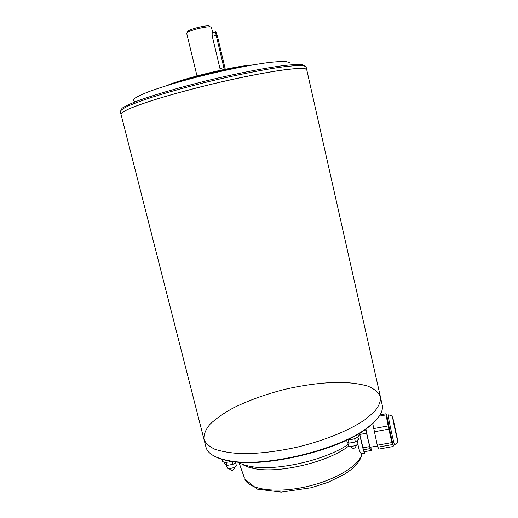 <?xml version="1.0" encoding="UTF-8"?>
<svg xmlns="http://www.w3.org/2000/svg" width="518" height="518" viewBox="0 0 518 518"><rect width="100%" height="100%" fill="white"/><g stroke="black" fill="none" stroke-linecap="round" stroke-linejoin="round"><path stroke-width="0.78" d="M357.796 443.777C358.851 449.391 360.036 452.726 361.363 453.774L361.842 453.982C359.55 465.65 334.278 480.853 304.467 487.114C274.657 493.479 248.536 489.257 244.781 479.014L257.206 489.115L281.242 492.1L311.266 487.729L328.043 482.323L343.635 474.734C354.526 468.117 360.651 461.169 362.004 453.891L362.056 453.651M357.388 440.268L357.595 442.281M348.847 445.888C329.306 461.823 278.82 473.925 254.234 468.57C249.054 467.592 245.027 466.122 242.146 464.173M360.573 432.595L359.058 434.803M348.193 444.399C325.563 460.379 274.948 471.639 250.116 466.342C244.93 465.371 240.838 463.947 237.84 462.062M378.334 417.366C375.893 420.797 372.248 424.333 367.398 427.972C339.646 450.233 264.497 468.278 229.655 461.039C223.685 459.997 218.836 458.508 215.099 456.559M224.462 459.764L222.267 459.201M347.151 439.873C354.072 439.542 358.048 437.911 359.097 434.978L358.793 433.676M221.846 459.084L222.332 461.001C223.381 462.619 226.424 462.729 231.468 461.324M226.211 462.309L226.994 465.41L224.806 463.772L224.417 462.224M226.994 465.41L232.996 464.316L232.278 461.441M232.996 464.316L236.286 461.92M348.368 439.892L349.119 443.123L345.992 441.608L345.746 440.54M349.119 443.123L355.406 441.977L354.649 438.701M355.406 441.977L358.475 439.322L357.938 436.991M348.394 445.189L348.413 445.344C348.692 447.649 358.592 445.545 357.834 443.337L357.174 440.455M226.489 465.034L227.162 467.702C227.473 469.91 237.03 467.275 236.26 465.196L235.567 462.445M353.38 448.2L354.59 447.94M232.051 470.24L233.204 469.923M380.458 397.06L382.368 405.749C383.184 412.101 378.334 419.302 367.819 427.363C339.873 449.773 264.083 467.968 229.008 460.69C215.294 458.132 207.608 453.606 205.95 447.112L203.988 439.426M203.962 439.316C203.587 434.492 205.704 429.37 210.302 423.951C216.136 418.499 223.75 413.196 233.139 408.029C248.511 400.408 265.883 394.159 285.269 389.277C304.759 384.822 323.077 382.504 340.229 382.316C350.939 382.66 360.133 383.929 367.806 386.137C374.365 388.882 378.574 392.482 380.432 396.95L380.594 397.876C380.555 402.123 378.444 406.772 374.249 411.81L365.086 419.606C349.754 430.199 324.767 440.501 297.507 447.086C276.573 451.683 257.563 453.859 240.488 453.613C230.115 452.978 221.536 451.508 214.75 449.197C209.123 446.464 205.523 443.175 203.962 439.316L121.024 114.387C121.322 113.144 123.783 111.396 128.419 109.149C134.324 106.63 142.262 103.736 152.24 100.466C168.946 95.234 188.312 89.912 210.36 84.499C239.245 77.577 266.99 72.125 285.185 69.69L296.477 68.544C302.052 68.331 305.465 68.667 306.708 69.548L305.639 68.875C299.663 66.505 259.091 72.766 211.998 84.084C164.899 95.383 125.913 108.217 121.659 113.041L121.024 114.381L120.318 111.603C120.597 110.308 123.051 108.515 127.674 106.222C133.573 103.658 141.505 100.725 151.483 97.416C168.175 92.139 187.555 86.791 209.609 81.371C238.507 74.443 266.271 69.036 284.499 66.68L295.804 65.592C301.398 65.423 304.817 65.805 306.073 66.731L380.432 396.95M289.381 62.581L286.091 61.532C281.934 61.325 275.777 61.7 267.612 62.652C249.805 65.028 223.569 70.331 198.031 76.806C178.716 81.844 162.781 86.623 150.226 91.136C143.039 93.907 137.93 96.264 134.894 98.213C133.094 99.877 133.314 101.036 135.554 101.69M176.521 82.653C194.405 76.638 224.294 69.464 242.961 66.705M166.964 85.515C184.123 78.069 234.104 66.071 252.771 64.918M212.768 32.66L211.37 27.253C209.518 25.11 185.392 31.184 186.72 33.456L196.995 75.926M212.652 32.64C212.102 32.634 211.985 33.877 212.315 36.364L219.995 68.583L223.854 67.586L216.187 35.341C215.617 32.789 215.533 31.617 215.922 31.825L217.476 36.286L225.285 69.25M209.758 26.256C207.983 24.268 185.761 29.992 187.749 31.915M224.352 69.444L223.854 67.586M364.873 451.618C364.996 453.282 364.873 453.813 364.51 453.211C363.371 450.679 361.745 444.282 359.641 434.019M370.869 447.163L371.302 450.459L364.704 451.651L363.435 449.812L370.137 448.594L366.53 433.229L359.796 434.466L363.435 449.812M359.693 433.942L359.796 434.466M362.872 447.83L369.587 446.613M363.999 430.38L365.896 430.031L366.53 433.229M371.302 450.459L370.137 448.594M365.896 430.031L365.753 429.163M365.928 429.04C367.709 438.306 369.153 444.386 370.247 447.274L370.5 447.235M377.816 447.209L378.859 449.1L393.156 446.516L393.337 445.519L392.346 444.58L377.816 447.209L377.279 445.221L391.848 442.586L392.346 444.58M372.695 423.394L377.279 445.221M380.005 414.899L385.897 413.798L386.046 414.892L379.189 416.168M387.017 415.086L386.946 415.786C387.49 420.137 392.508 443.343 393.304 445.163L393.453 445.137M385.897 413.798L386.888 414.853M373.588 428.613L388.15 425.925L386.046 414.892M388.15 425.925L391.848 442.586M393.55 421.535L396.827 436.888M374.236 431.818L388.824 429.137M252.57 468.233L252.901 467.845M239.109 462.794L244.477 478.153M247.591 466.835L248.271 465.967M305.037 65.702L301.955 64.588C297.889 64.342 291.686 64.679 283.359 65.611C265.08 67.962 237.289 73.368 208.495 80.296C179.765 87.328 153.399 95.053 137.244 101.049C130.018 103.885 124.974 106.268 122.112 108.191L120.817 110.353M212.315 36.364L216.187 35.341M393.304 445.163L394.515 444.943L397.494 442.398L397.526 439.652L393.602 421.134C392.23 415.41 392.158 416.705 390.909 415.384L388.202 414.86L388.144 415.565C388.707 419.91 393.738 443.123 394.515 444.943L394.651 444.923M392.774 418.473C393.55 423.446 398.465 445.396 397.533 439.756L392.774 418.473M254.234 468.57L250.116 466.342M348.413 445.344L347.746 442.456M350.285 446.315C352.907 449.397 355.005 448.951 356.565 444.981M228.982 468.531C231.177 470.474 232.627 471.963 235.023 467.217L235.068 466.854M367.398 427.972L367.819 427.363M229.655 461.039L229.008 460.69M212.691 32.679L215.702 31.883M364.51 453.211L361.363 453.781M370.247 447.274L377.48 445.966"/></g></svg>
